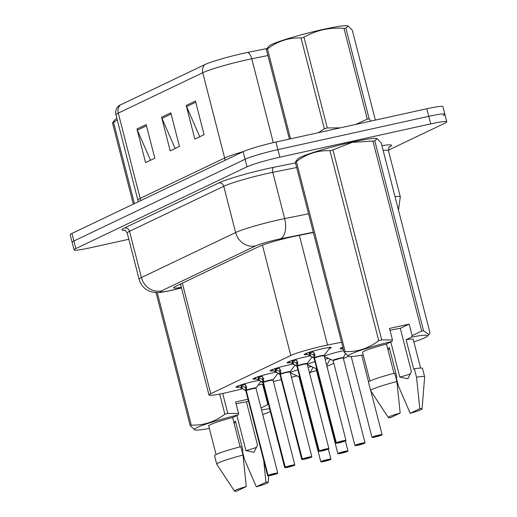 <?xml version="1.0" encoding="UTF-8"?>
<svg xmlns="http://www.w3.org/2000/svg" width="517" height="517" viewBox="0 0 517 517"><rect width="100%" height="100%" fill="white"/><g stroke="black" fill="none" stroke-linecap="round" stroke-linejoin="round"><path stroke-width="0.78" d="M324.327 356.129A13.94 1.144 -14.4 0 1 341.614 351.101A13.94 1.144 -14.4 0 1 343.715 350.662M325.096 359.134A13.94 1.144 -14.4 0 1 328.605 358.436M330.79 359.425A13.94 1.144 -14.4 0 1 329.697 359.826M308.042 367.283A13.94 1.144 -14.4 0 1 311.551 366.585M313.735 367.574A13.94 1.144 -14.4 0 1 312.636 367.975M289.953 362.669A13.94 1.144 -14.4 0 1 287.077 362.701A13.94 1.144 -14.4 0 1 305.502 356.879A13.94 1.144 -14.4 0 1 310.032 355.98M272.892 370.818A13.94 1.144 -14.4 0 1 270.016 370.851A13.94 1.144 -14.4 0 1 288.447 365.028A13.94 1.144 -14.4 0 1 292.971 364.13M255.837 378.967A13.94 1.144 -14.4 0 1 252.962 379A13.94 1.144 -14.4 0 1 271.386 373.177A13.94 1.144 -14.4 0 1 275.916 372.279M238.776 387.117A13.94 1.144 -14.4 0 1 235.901 387.149A13.94 1.144 -14.4 0 1 254.332 381.326A13.94 1.144 -14.4 0 1 258.855 380.428M307.008 354.52A13.94 1.144 -14.4 0 1 304.132 354.552A13.94 1.144 -14.4 0 1 322.563 348.729A13.94 1.144 -14.4 0 1 331.138 347.618A13.94 1.144 -14.4 0 1 329.226 348.736M341.543 342.222L327.539 345.046A26.134 2.139 165.6 0 0 323.584 345.879A26.134 2.139 165.6 0 0 290.767 355.496L210.729 393.734A26.134 2.139 165.6 0 0 208.984 395.033A26.134 2.139 165.6 0 0 229.302 391.976L242.344 388.881M326.983 366.475L333.795 363.218M343.411 358.63L348.29 356.297M291.446 377.229L296.512 376.027A26.134 2.139 165.6 0 0 297.055 375.898M310.2 372.447A26.134 2.139 165.6 0 0 316.527 370.534M258.151 385.126L263.218 383.924M273.396 381.514L281.267 379.64M325.393 356.982A13.94 1.144 -14.4 0 1 324.566 357.066M308.339 365.131A13.94 1.144 -14.4 0 1 307.512 365.215M307.266 364.278A13.94 1.144 -14.4 0 1 314.963 361.687M291.278 373.28A13.94 1.144 -14.4 0 1 290.451 373.364M290.211 372.427A13.94 1.144 -14.4 0 1 297.902 369.836M342.454 348.833A13.94 1.144 -14.4 0 1 340.244 348.775A13.94 1.144 -14.4 0 1 342.868 347.379M120.261 105.009A8.711 8.014 64.5 0 0 118.27 113.094A34.846 2.856 165.6 0 0 115.95 114.819C115.304 112.034 115.827 109.475 117.527 107.142L118.425 106.114A30.581 2.507 -14.4 0 1 120.261 105.009L204.751 64.644A30.581 2.507 -14.4 0 1 243.145 53.393A30.581 2.507 -14.4 0 1 247.772 52.411L266.714 48.592M128.823 239.274L90.165 247.805A26.134 2.139 -14.4 0 1 74.086 249.892L72.147 242.324A26.134 2.139 -14.4 0 1 73.886 241.025L245.077 159.242A26.134 2.139 -14.4 0 1 277.887 149.626L428.774 116.319A26.134 2.139 -14.4 0 1 444.853 114.231L442.914 106.664A26.134 2.139 -14.4 0 0 426.835 108.751L275.942 142.052A26.134 2.139 -14.4 0 0 243.132 151.668L71.941 233.458A26.134 2.139 -14.4 0 0 70.202 234.757L72.147 242.324A26.134 2.139 -14.4 0 1 73.886 241.025L245.077 159.242A26.134 2.139 -14.4 0 1 277.887 149.626L428.774 116.319A26.134 2.139 -14.4 0 1 444.853 114.231A26.134 2.139 -14.4 0 1 443.114 115.53M150.518 160.283L137.341 130.148A6.967 6.411 -115.5 0 1 136.947 129.004L145.581 162.642L154.816 158.228L146.182 124.591L136.947 129.004M199.782 136.746L186.605 106.612A6.967 6.411 -115.5 0 1 186.21 105.468L194.844 139.105L204.079 134.698L195.445 101.054L186.21 105.468M175.153 148.515L161.97 118.38A6.967 6.411 -115.5 0 1 161.575 117.236L170.216 150.874L179.451 146.46L170.81 112.822L161.575 117.236M313.373 232.495L295.847 236.03A26.134 2.139 165.6 0 0 291.892 236.864A26.134 2.139 165.6 0 0 259.082 246.48L175.334 286.489A26.134 2.139 165.6 0 0 173.596 287.788A26.134 2.139 165.6 0 0 181.338 287.355M74.086 249.892A26.134 2.139 -14.4 0 1 75.825 248.593L247.016 166.81A26.134 2.139 -14.4 0 1 279.833 157.194L430.719 123.893A26.134 2.139 -14.4 0 1 446.798 121.805A26.134 2.139 -14.4 0 1 445.059 123.098L388.357 150.189M312.772 351.121L314.892 354.358L314.498 357.906L313.741 354.972L314.065 352.827M336.121 442.823L336.321 442.959A5.054 0.414 165.6 0 0 339.171 442.765A5.054 0.414 165.6 0 0 345.511 440.911A5.054 0.414 165.6 0 0 342.739 441.059A5.054 0.414 165.6 0 0 336.477 442.882L336.283 442.746A5.228 0.427 -14.4 0 1 342.758 440.865A5.228 0.427 -14.4 0 1 345.976 440.445L344.632 441.259L339.165 442.772L335.85 443.05A5.228 0.427 -14.4 0 1 336.121 442.823L314.355 358.042A0.433 0.407 63 0 0 314.336 357.984L305.883 353.641A13.067 1.073 165.6 0 0 305.883 353.641L305.844 353.518M314.543 357.564A5.383 0.439 -14.4 0 1 320.618 355.812A5.383 0.439 -14.4 0 1 324.262 355.353L324.211 355.67A5.228 0.427 165.6 0 0 320.992 356.09A5.228 0.427 165.6 0 0 314.517 357.971A0.433 0.394 65.7 0 0 314.498 357.906M336.283 442.746L314.517 357.964A5.222 0.427 -14.4 0 1 319.958 356.323A5.222 0.427 -14.4 0 1 324.185 355.644M336.477 442.882L342.642 441.479L336.321 442.959M309.754 355.845L308.875 352.42M345.976 440.445L324.211 355.67L320.992 356.09M313.425 351.987A9.577 0.788 -14.4 0 1 308.959 352.723L313.793 355.173M314.336 357.984L313.58 355.05M314.09 358.236A5.222 0.427 -14.4 0 1 314.355 358.042A5.228 0.427 165.6 0 0 314.084 358.275L313.884 358.016A5.383 0.439 -14.4 0 1 313.974 357.835M381.766 435.055L381.695 435.094A5.054 0.414 165.6 0 0 378.851 435.282A5.054 0.414 165.6 0 0 372.505 437.143A5.054 0.414 165.6 0 0 375.277 436.988A5.054 0.414 165.6 0 0 381.54 435.172L378.58 435.689M378.606 435.805L375.374 436.568L378.638 435.682M378.664 435.779L381.695 435.094M295.711 359.27L297.837 362.507L297.443 366.055L296.687 363.121L297.004 360.976M319.06 450.973L319.267 451.108A5.054 0.414 165.6 0 0 322.11 450.914A5.054 0.414 165.6 0 0 328.457 449.06A5.054 0.414 165.6 0 0 325.684 449.208A5.054 0.414 165.6 0 0 319.422 451.031L319.222 450.895A5.228 0.427 -14.4 0 1 325.704 449.014A5.228 0.427 -14.4 0 1 328.915 448.594L327.571 449.409L322.104 450.921L318.789 451.199A5.228 0.427 -14.4 0 1 319.06 450.973L297.301 366.191A0.433 0.407 63 0 0 297.281 366.133L288.816 361.79A13.067 1.073 165.6 0 0 288.829 361.79M297.482 365.713A5.383 0.439 -14.4 0 1 303.557 363.962A5.383 0.439 -14.4 0 1 307.208 363.503L307.15 363.819A5.228 0.427 165.6 0 0 303.938 364.239A5.228 0.427 165.6 0 0 297.456 366.12L297.462 366.114A0.433 0.394 65.7 0 0 297.443 366.055M319.222 450.895L297.456 366.12M319.422 451.031L322.298 450.41M292.693 363.994L291.814 360.569M328.915 448.594L307.15 363.819L303.938 364.239M296.37 360.136A9.577 0.788 -14.4 0 1 291.905 360.872L296.739 363.322M297.462 366.114L297.462 366.114A5.222 0.427 -14.4 0 1 302.904 364.472A5.222 0.427 -14.4 0 1 307.13 363.794M297.281 366.133L296.525 363.199M322.298 450.423L319.267 451.108M297.029 366.385A5.222 0.427 -14.4 0 1 297.301 366.191A5.228 0.427 165.6 0 0 297.023 366.424L296.829 366.165A5.383 0.439 -14.4 0 1 296.92 365.984M278.657 367.419L280.776 370.657L280.382 374.205L279.632 371.271L279.949 369.125M302.006 459.122L302.206 459.258A5.054 0.414 165.6 0 0 305.056 459.064L301.734 459.348A5.228 0.427 -14.4 0 1 302.006 459.122L280.24 374.34A0.433 0.407 63 0 0 280.22 374.282L271.761 369.939A13.067 1.073 165.6 0 0 271.768 369.939M280.427 373.862A5.383 0.439 -14.4 0 1 286.502 372.111A5.383 0.439 -14.4 0 1 290.147 371.652L290.095 371.969A5.228 0.427 165.6 0 0 286.877 372.389A5.228 0.427 165.6 0 0 280.401 374.269A0.433 0.394 65.7 0 0 280.382 374.205M302.167 459.044A5.228 0.427 -14.4 0 1 308.643 457.164A5.228 0.427 -14.4 0 1 311.861 456.744L310.517 457.558L305.049 459.07A5.054 0.414 165.6 0 0 311.396 457.209A5.054 0.414 165.6 0 0 308.623 457.358A5.054 0.414 165.6 0 0 302.361 459.18L280.401 374.263A5.222 0.427 -14.4 0 1 285.843 372.621A5.222 0.427 -14.4 0 1 290.069 371.943M302.361 459.18L305.237 458.56M275.639 372.143L274.76 368.718M311.861 456.744L290.095 371.969L286.877 372.389M279.309 368.285A9.577 0.788 -14.4 0 1 274.844 369.022L279.678 371.471M280.22 374.282L279.471 371.348M305.243 458.573L302.206 459.258M279.975 374.534A5.222 0.427 -14.4 0 1 280.24 374.34A5.228 0.427 165.6 0 0 279.968 374.573L279.768 374.314A5.383 0.439 -14.4 0 1 279.859 374.134M261.596 375.568L263.722 378.806L263.327 382.354L262.571 379.42L262.888 377.274M284.951 467.271L285.151 467.407A5.054 0.414 165.6 0 0 287.995 467.213L284.673 467.497A5.228 0.427 -14.4 0 1 284.951 467.271L263.185 382.49A0.433 0.407 63 0 0 263.166 382.431L254.7 378.089A13.067 1.073 165.6 0 0 254.713 378.089M263.366 382.011A5.383 0.439 -14.4 0 1 269.441 380.26A5.383 0.439 -14.4 0 1 273.092 379.801L273.034 380.118A5.228 0.427 165.6 0 0 269.822 380.538A5.228 0.427 165.6 0 0 263.34 382.418A0.433 0.394 65.7 0 0 263.327 382.354M285.106 467.194A5.228 0.427 -14.4 0 1 291.588 465.313A5.228 0.427 -14.4 0 1 294.8 464.893L293.456 465.707L287.988 467.219A5.054 0.414 165.6 0 0 294.341 465.358A5.054 0.414 165.6 0 0 291.569 465.507A5.054 0.414 165.6 0 0 285.306 467.329L263.347 382.412A5.222 0.427 -14.4 0 1 268.788 380.771A5.222 0.427 -14.4 0 1 273.015 380.092M285.306 467.329L291.472 465.927L285.151 467.407M262.255 376.434A9.577 0.788 -14.4 0 1 257.789 377.171L257.699 376.867M294.8 464.893L273.034 380.118L269.822 380.538M258.578 380.292L257.789 377.171L262.623 379.62M263.166 382.431L262.41 379.497M262.92 382.683A5.222 0.427 -14.4 0 1 263.185 382.49A5.228 0.427 165.6 0 0 262.907 382.722L284.673 467.497M244.541 383.717L246.661 386.955L246.266 390.503L245.517 387.569L245.833 385.423M267.89 475.42L268.09 475.556A5.054 0.414 165.6 0 0 270.94 475.362A5.054 0.414 165.6 0 0 277.28 473.507A5.054 0.414 165.6 0 0 274.508 473.656A5.054 0.414 165.6 0 0 268.252 475.478L268.052 475.343A5.228 0.427 -14.4 0 1 274.527 473.462A5.228 0.427 -14.4 0 1 277.745 473.042L276.401 473.856L270.934 475.369L267.619 475.646A5.228 0.427 -14.4 0 1 267.89 475.42L246.124 390.639A0.433 0.407 63 0 0 246.105 390.581L237.652 386.238A13.067 1.073 165.6 0 0 237.652 386.238L237.613 386.115M246.312 390.161A5.383 0.439 -14.4 0 1 252.386 388.409A5.383 0.439 -14.4 0 1 256.038 387.95L255.98 388.267A5.228 0.427 165.6 0 0 252.761 388.687A5.228 0.427 165.6 0 0 246.286 390.568A0.433 0.394 65.7 0 0 246.266 390.503M268.052 475.343L246.286 390.561A5.222 0.427 -14.4 0 1 251.734 388.92A5.222 0.427 -14.4 0 1 255.954 388.241M268.252 475.478L274.411 474.076L268.09 475.556M245.194 384.583A9.577 0.788 -14.4 0 1 240.728 385.32L240.644 385.016M277.745 473.042L255.98 388.267L252.761 388.687M241.523 388.441L240.728 385.32L245.562 387.769M246.105 390.581L245.355 387.647M246.512 391.447L246.131 390.645A5.228 0.427 165.6 0 0 245.853 390.871L267.619 475.646M364.711 443.205L364.64 443.243A5.054 0.414 165.6 0 0 361.79 443.431A5.054 0.414 165.6 0 0 355.45 445.292A5.054 0.414 165.6 0 0 358.223 445.137A5.054 0.414 165.6 0 0 364.485 443.321L361.519 443.838M340.044 358.462A5.228 0.427 165.6 0 0 333.484 360.388A5.228 0.427 165.6 0 0 333.135 360.646A5.222 0.427 -14.4 0 1 333.484 360.388L332.929 360.394A5.383 0.439 -14.4 0 1 338.002 358.591A5.383 0.439 -14.4 0 1 343.307 357.725L343.256 358.042A5.228 0.427 165.6 0 0 340.044 358.462L333.484 360.388A5.222 0.427 -14.4 0 1 338.913 358.72A5.222 0.427 -14.4 0 1 343.236 358.016M361.551 443.954L358.32 444.717L361.577 443.832M343.198 357.816L345.369 353.854M361.603 443.929L364.64 443.243M347.65 451.354L347.579 451.393A5.054 0.414 165.6 0 0 344.736 451.58A5.054 0.414 165.6 0 0 338.389 453.441A5.054 0.414 165.6 0 0 341.162 453.286A5.054 0.414 165.6 0 0 347.424 451.47L344.464 451.987M316.688 368.421L316.423 368.537A5.222 0.427 -14.4 0 1 316.688 368.414A5.228 0.427 165.6 0 0 316.423 368.537A5.228 0.427 165.6 0 0 316.074 368.795A5.222 0.427 -14.4 0 1 316.423 368.537L315.874 368.543A5.383 0.439 -14.4 0 1 316.598 368.065M344.49 452.104L341.259 452.866L344.522 451.981M326.679 365.293L330.15 359.134M344.548 452.078L347.579 451.393M330.596 459.503L330.525 459.542A5.054 0.414 165.6 0 0 327.675 459.729A5.054 0.414 165.6 0 0 321.335 461.591A5.054 0.414 165.6 0 0 324.107 461.435A5.054 0.414 165.6 0 0 330.369 459.619L327.403 460.136M299.627 376.563L299.369 376.686A5.222 0.427 -14.4 0 1 299.627 376.563A5.228 0.427 165.6 0 0 299.369 376.686A5.228 0.427 165.6 0 0 299.02 376.945A5.222 0.427 -14.4 0 1 299.369 376.686L298.813 376.693A5.383 0.439 -14.4 0 1 299.537 376.214M327.435 460.253L324.204 461.015L327.461 460.13M309.618 373.442L313.089 367.283M327.487 460.227L330.525 459.542M289.391 139.086L266.365 49.412L269.079 46.007A40.946 3.354 -14.4 0 1 271.515 44.546A40.946 3.354 -14.4 0 1 312.598 31.892A40.946 3.354 -14.4 0 1 347.592 25.85L348.193 26.012L345.854 28.099L369.157 118.858L370.857 121.107M266.365 49.412A47.047 3.852 -14.4 0 1 266.888 49.16A47.047 3.852 -14.4 0 1 267.457 48.895L290.548 138.834M375.374 120.112L352.284 30.167L348.193 26.012M355.625 124.468L367.296 119.13A47.047 3.852 -14.4 0 1 369.157 118.858M318.446 132.675L324.333 128.752A47.047 3.852 -14.4 0 1 327.287 127.957L340.289 127.854M367.296 119.13L343.992 28.37A47.047 3.852 -14.4 0 1 345.854 28.099M324.333 128.752L301.03 37.993A47.047 3.852 -14.4 0 1 303.983 37.198L327.287 127.957M301.03 37.993C288.841 37.541 277.648 41.173 267.457 48.895M343.992 28.37C329.646 27.233 316.307 30.18 303.983 37.198M133.328 204.131L112.48 122.93L115.188 119.53A40.946 3.354 -14.4 0 1 116.881 118.438M112.48 122.93A47.047 3.852 -14.4 0 1 112.997 122.678A47.047 3.852 -14.4 0 1 113.566 122.413L134.414 203.608M117.249 119.86L113.566 122.413M410.588 373.791A19.698 1.616 -14.4 0 1 399.803 377.113L407.868 378.748L411.403 371.574L400.3 328.334L409.167 324.094L389.514 328.431L392.474 339.96L392.041 341.388A40.946 3.354 -14.4 0 0 348.781 356.426L344.083 352.109A47.047 3.852 -14.4 0 1 345.175 351.586C357.363 352.038 368.556 348.406 378.748 340.69A47.047 3.852 -14.4 0 1 381.701 339.895L392.474 339.96M390.787 341.989L399.803 377.113M389.999 330.311A19.698 1.616 -14.4 0 1 391.64 329.943A19.698 1.616 -14.4 0 1 400.3 328.334M344.083 352.109L295.297 162.112L298.012 158.706A40.946 3.354 -14.4 0 1 351.857 142.175A40.946 3.354 -14.4 0 1 376.525 138.543L377.126 138.711L374.793 140.792L423.572 330.796L429.032 334.583L430.002 332.864L381.216 142.866L377.126 138.711M295.297 162.112A47.047 3.852 -14.4 0 1 296.39 161.588L345.175 351.586M378.748 340.69L329.969 150.686C317.774 150.234 306.581 153.866 296.39 161.588M329.969 150.686A47.047 3.852 -14.4 0 1 332.922 149.898L381.701 339.895M409.167 324.094L412.127 335.623L421.71 331.067L372.925 141.063L352.129 142.388L332.922 149.898M363.244 354.888A40.946 3.354 -14.4 0 1 348.781 356.426M394.012 373.339L386.49 344.044L392.041 341.388M369.959 381.048L362.598 352.387A26.134 2.139 -14.4 0 1 386.49 344.044M368.472 382.257A27.879 2.281 -14.4 0 1 394.723 373.158L396.882 381.565A27.879 2.281 -14.4 0 0 370.631 390.665L368.472 382.257M388.332 417.536A17.423 1.428 -14.4 0 1 400.177 413.038L390.561 417.633A17.423 1.428 -14.4 0 1 388.332 417.536L370.657 390.723A27.879 2.281 -14.4 0 1 370.631 390.665M400.177 413.038L396.882 381.565M372.925 141.063A47.047 3.852 -14.4 0 1 374.793 140.792M421.71 331.067A47.047 3.852 -14.4 0 1 423.572 330.796M412.127 335.623L411.687 337.052A40.946 3.354 -14.4 0 1 427.294 336.27A40.946 3.354 -14.4 0 1 413.871 341.886M389.644 348.904A40.946 3.354 -14.4 0 1 387.853 349.363M411.687 337.052L406.136 339.708L413.697 369.138L414.369 368.821L416.528 377.229L419.823 408.701A17.423 1.428 -14.4 0 1 422.072 408.876A17.423 1.428 -14.4 0 1 410.207 413.296L398.387 385.895L396.229 377.488L396.901 377.164L389.34 347.728L387.647 348.542M406.136 339.708A26.134 2.139 -14.4 0 1 413.232 339.385L420.592 368.052M414.369 368.821A27.879 2.281 -14.4 0 1 422.479 368.388L424.638 376.796A27.879 2.281 -14.4 0 1 424.644 376.861L422.072 408.876M416.528 377.229A27.879 2.281 -14.4 0 1 424.638 376.796M410.207 413.296L419.823 408.701M256.697 447.308A19.698 1.616 -14.4 0 1 245.918 450.637L253.983 452.265L257.518 445.092L246.415 401.851L248.425 400.888M236.896 415.506L245.918 450.637M236.114 403.835A19.698 1.616 -14.4 0 1 237.749 403.467A19.698 1.616 -14.4 0 1 246.415 401.851M209.353 428.406A40.946 3.354 -14.4 0 1 194.89 429.944A40.946 3.354 -14.4 0 1 238.156 414.905L238.589 413.477L227.816 413.413A47.047 3.852 -14.4 0 0 224.863 414.207L219.693 394.064M194.89 429.944L190.198 425.627A47.047 3.852 -14.4 0 1 191.284 425.11C203.478 425.562 214.671 421.924 224.863 414.207M240.127 446.856L232.605 417.562L238.156 414.905M216.074 454.572L208.713 425.905A26.134 2.139 -14.4 0 1 232.605 417.562M214.581 455.774A27.879 2.281 -14.4 0 1 240.832 446.675L242.99 455.083A27.879 2.281 -14.4 0 0 216.739 464.182L214.581 455.774M234.44 491.053A17.423 1.428 -14.4 0 1 246.286 486.555L236.676 491.15A17.423 1.428 -14.4 0 1 234.44 491.053L216.772 464.24A27.879 2.281 -14.4 0 1 216.739 464.182M246.286 486.555L242.99 455.083M190.198 425.627L156.031 292.564M157.258 292.577L191.284 425.11M261.04 407.971L267.825 404.585L262.558 384.086M267.825 404.585A47.047 3.852 -14.4 0 1 268.497 404.481M222.691 393.456L227.816 413.413M261.531 409.897A40.946 3.354 -14.4 0 1 269.609 408.805M270.313 411.551A40.946 3.354 -14.4 0 1 262.707 414.485M235.758 422.421A40.946 3.354 -14.4 0 1 233.968 422.88M263.722 460.466L265.932 482.219A17.423 1.428 -14.4 0 1 268.181 482.393A17.423 1.428 -14.4 0 1 256.322 486.814L244.502 459.413L242.337 451.005L243.016 450.682L235.455 421.245L233.755 422.059M256.322 486.814L265.932 482.219M247.998 399.221L235.629 401.955L238.589 413.477M299.362 235.319L327.539 345.046M262.423 245.103L290.767 355.496M182.333 283.148L210.729 393.734M140.456 200.725A8.711 8.014 64.5 0 0 140.165 198.366L224.656 158.008A34.846 2.856 -14.4 0 1 243.255 151.61M138.104 201.85L137.852 200.098A34.846 2.856 -14.4 0 1 140.165 198.366L118.27 113.094L202.761 72.729A8.711 8.014 -115.5 0 1 204.751 64.644M267.935 55.532L251.779 58.789A34.846 2.856 165.6 0 0 246.512 59.907A34.846 2.856 165.6 0 0 202.761 72.729L224.656 158.008A8.711 8.014 64.5 0 1 224.947 160.36M247.772 52.411A8.711 4.679 -101.4 0 1 251.779 58.789L273.312 142.653M71.941 233.458L75.825 248.593M243.132 151.668L247.016 166.81M275.942 142.052L279.833 157.194M426.835 108.751L430.719 123.893M161.97 118.38L171.121 114.011M186.605 106.612L195.749 102.243M137.341 130.148L146.485 125.78M313.308 232.236L280.182 238.919A17.423 1.428 165.6 0 0 277.545 239.474A17.423 1.428 165.6 0 0 255.669 245.885L161.453 290.897A17.423 1.428 165.6 0 0 171.011 290.373A17.423 1.428 165.6 0 0 173.835 289.727L181.48 287.911M173.835 289.727A17.423 3.787 -103.4 0 1 173.538 289.856L170.448 290.567C164.251 291.924 159.856 292.596 157.265 292.577L152.476 292.118L149.303 291.103C144.069 288.757 140.663 284.815 139.099 279.277A34.846 2.856 -14.4 0 1 141.419 277.545L235.636 232.534A34.846 2.856 -14.4 0 1 279.387 219.712A34.846 2.856 -14.4 0 1 284.654 218.601L272.782 172.342A34.846 2.856 165.6 0 0 267.509 173.46A34.846 2.856 165.6 0 0 223.758 186.282L129.541 231.293A34.846 2.856 165.6 0 0 127.221 233.018C125.398 230.42 124.487 229.483 124.494 230.207M124.972 230.356A39.208 3.212 -14.4 0 1 124.532 227.952L218.749 182.94A4.356 4.007 -115.5 0 1 223.758 186.282L235.636 232.534A17.423 16.033 64.5 0 0 255.669 245.885M218.749 182.94A39.208 3.212 -14.4 0 1 267.968 168.516A39.208 3.212 -14.4 0 1 273.9 167.262L295.504 162.907M381.934 145.645A39.208 3.212 -14.4 0 1 389.133 147.19M395.04 196.693A34.846 2.856 -14.4 0 1 400.32 196.867L388.441 150.615A34.846 2.856 165.6 0 0 383.162 150.434M280.182 238.919A17.423 9.358 -101.4 0 0 284.654 218.601L308.565 213.78M296.693 167.521L272.782 172.342A4.356 2.339 78.6 0 1 273.9 167.262M161.453 290.897A17.423 16.033 64.5 0 1 141.419 277.545L129.541 231.293A4.356 4.007 -115.5 0 0 124.532 227.952M314.737 358.85L314.362 358.048M328.612 347.598A12.738 1.047 -14.4 0 1 329.891 347.851L330.072 346.997M310.698 356.362L309.909 353.311M381.565 435.159L375.271 436.994L371.956 437.272A5.228 0.427 -14.4 0 1 378.871 435.088A5.228 0.427 -14.4 0 1 382.082 434.668L381.733 435.081M340.871 347.715L341.44 348.374A12.738 1.04 -14.4 0 1 342.48 347.527M297.682 366.999L297.301 366.198M293.637 364.511L292.855 361.461M280.628 375.148L280.246 374.347M276.582 372.66L275.794 369.61M262.914 382.716L262.714 382.464A5.383 0.439 -14.4 0 1 262.804 382.283M263.567 383.297L263.185 382.496M259.521 380.809L258.739 377.759M245.853 390.865L245.653 390.613A5.383 0.439 -14.4 0 1 245.743 390.432M242.467 388.958L241.685 385.908M364.511 443.308L358.216 445.143L354.901 445.421A5.228 0.427 -14.4 0 1 361.81 443.237A5.228 0.427 -14.4 0 1 365.028 442.817L364.672 443.231M324.366 356.278A12.738 1.04 -14.4 0 1 325.419 355.677M347.456 451.457L341.155 453.293L337.84 453.564A5.228 0.427 -14.4 0 1 344.755 451.386A5.228 0.427 -14.4 0 1 347.967 450.966L347.618 451.38M307.305 364.427A12.738 1.04 -14.4 0 1 308.365 363.826M330.395 459.607L324.101 461.442L320.786 461.713A5.228 0.427 -14.4 0 1 327.694 459.535A5.228 0.427 -14.4 0 1 330.912 459.115L330.557 459.529M290.25 372.576A12.738 1.04 -14.4 0 1 291.304 371.975M180.485 284.027L208.984 395.033M115.95 114.819L137.852 200.098M446.798 121.805L444.853 114.231M139.099 279.277L127.221 233.018M388.441 150.615C388.79 147.455 389.133 146.195 389.475 146.834M173.538 289.856L181.499 287.969M398.478 210.083L400.32 196.867M324.262 355.353L329.891 347.851M313.884 358.016L312.565 357.421M335.85 443.05L314.084 358.275M371.956 437.272L351.23 356.556M343.346 349.24L341.44 348.374M382.082 434.668L370.889 391.078M368.556 381.985L361.674 355.173M307.208 363.503L311.984 357.131M296.829 366.165L295.511 365.571M318.789 451.199L297.023 366.424M290.147 371.652L294.929 365.28M279.768 374.314L278.45 373.72M301.734 459.348L279.968 374.573M273.092 379.801L277.868 373.429M262.714 382.464L261.395 381.869M256.038 387.95L260.814 381.578M245.653 390.613L244.334 390.018M354.901 445.421L333.135 360.646M343.307 357.725L343.566 357.383M332.929 360.394L324.43 356.549M365.028 442.817L343.262 358.042M337.84 453.564L316.074 368.795M315.874 368.543L307.376 364.698M347.967 450.966L345.401 440.962M320.786 461.713L299.02 376.945M298.813 376.693L290.315 372.847M330.912 459.115L328.34 449.111M427.294 336.27L429.032 334.583M268.181 482.393L268.717 475.782"/></g></svg>
